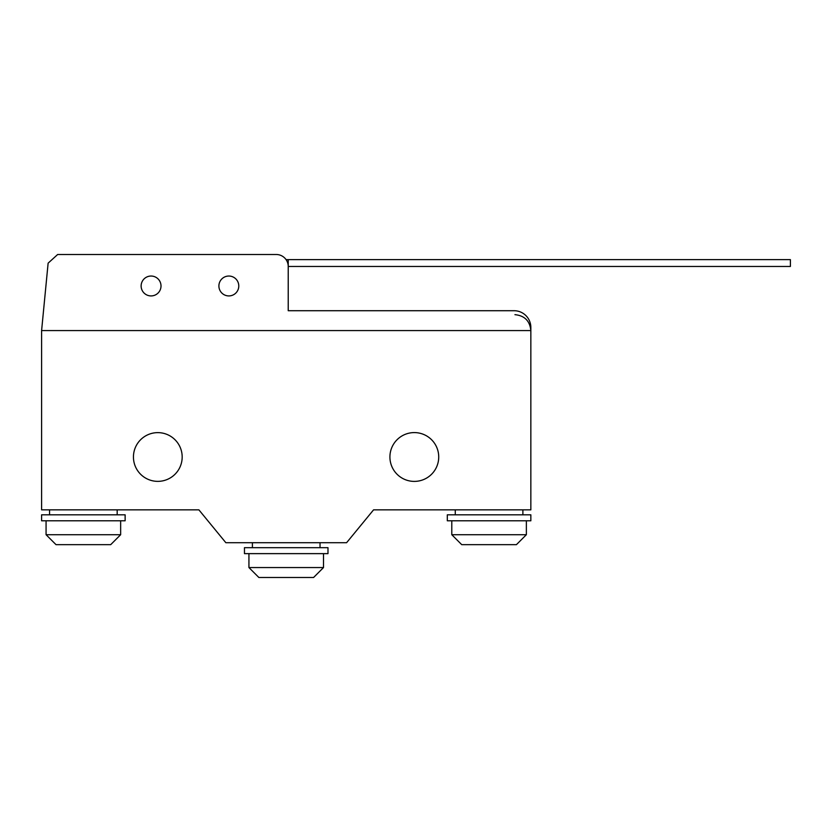 <?xml version="1.0" encoding="UTF-8"?>
<svg xmlns="http://www.w3.org/2000/svg" width="832" height="832" viewBox="0 0 832 832"><rect width="100%" height="100%" fill="white"/><g stroke="black" fill="none" stroke-linecap="round" stroke-linejoin="round"><path stroke-width="1.25" d="M288.226 259.626L790.4 259.626L790.4 266.469L288.226 266.469L288.226 259.626L286.083 259.626M288.226 310.71L514.072 310.71A16.775 16.775 0 0 1 530.847 327.475L530.847 330.574L41.6 330.574L48.121 263.162L57.658 254.498L276.245 254.498A11.981 11.981 0 0 1 288.226 266.469L288.226 310.71L514.072 310.71M151.07 276.037A9.942 9.942 0 0 0 141.128 285.979A9.942 9.942 0 0 0 151.07 295.922A9.942 9.942 0 0 0 161.013 285.979A9.942 9.942 0 0 0 151.07 276.037M228.842 276.037A9.942 9.942 0 0 0 218.899 285.979A9.942 9.942 0 0 0 228.842 295.922A9.942 9.942 0 0 0 238.784 285.979A9.942 9.942 0 0 0 228.842 276.037M526.365 520.79L526.365 534.716L451.786 534.716L461.729 544.658L516.422 544.658L526.365 534.716M451.786 520.79L451.786 534.716M522.891 509.85L522.891 514.821M455.27 509.85L455.27 514.821M530.847 514.821L530.847 520.79L447.314 520.79L447.314 514.821L530.847 514.821M248.934 553.634L248.934 567.559L258.877 577.502L313.57 577.502L323.513 567.559L323.513 553.634M252.408 542.703L252.408 547.674M320.029 542.703L320.029 547.674M244.462 547.674L244.462 553.634L327.985 553.634L327.985 547.674L244.462 547.674M248.934 567.559L323.513 567.559M46.072 520.79L46.072 534.716L56.014 544.658L110.708 544.658L120.65 534.716L120.65 520.79M49.556 509.85L49.556 514.821M117.177 509.85L117.177 514.821M41.6 514.821L41.6 520.79L125.133 520.79L125.133 514.821L41.6 514.821M46.072 534.716L120.65 534.716M157.81 432.63A24.367 24.367 0 0 0 133.442 456.997A24.367 24.367 0 0 0 157.81 481.364A24.367 24.367 0 0 0 182.177 456.997A24.367 24.367 0 0 0 157.81 432.63M414.326 481.395A24.398 24.398 0 0 0 438.724 456.997A24.398 24.398 0 0 0 414.326 432.588A24.398 24.398 0 0 0 389.917 456.997A24.398 24.398 0 0 0 414.326 481.395M41.6 330.574L41.891 327.527L41.6 330.574L530.847 330.574L530.847 509.85L373.568 509.85L346.601 542.703L225.846 542.703L198.89 509.85L41.6 509.85L41.6 330.574M514.935 314.662C524.576 315.63 529.88 320.934 530.847 330.574"/></g></svg>
